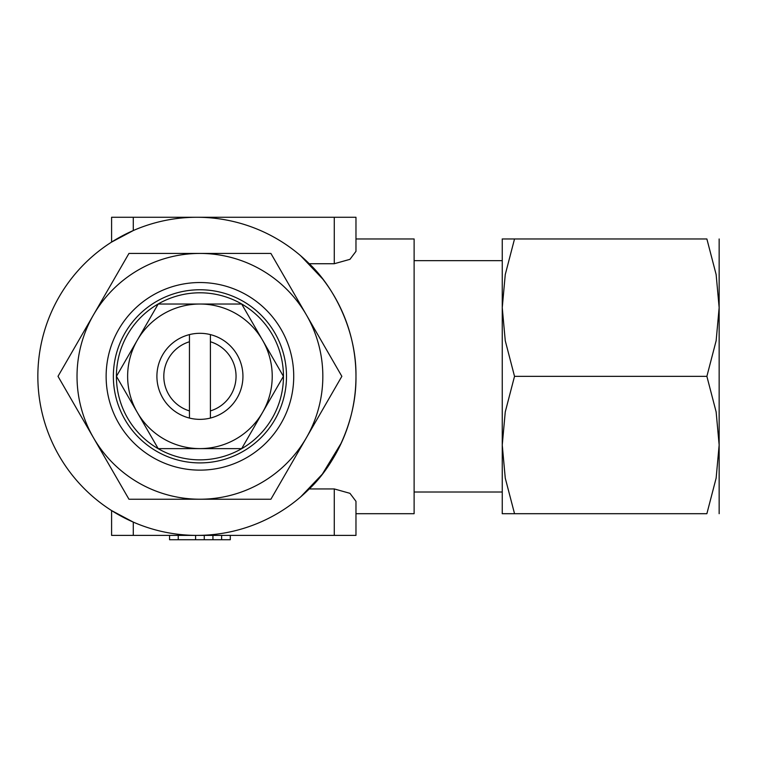 <?xml version="1.0" encoding="UTF-8"?>
<svg xmlns="http://www.w3.org/2000/svg" width="757" height="757" viewBox="0 0 757 757"><rect width="100%" height="100%" fill="white"/><g stroke="black" fill="none" stroke-linecap="round" stroke-linejoin="round"><path stroke-width="1.14" d="M210.399 376.333L210.399 410.909A36.128 36.128 0 0 0 210.399 341.757L210.399 376.333M210.399 410.909L210.399 418.063A43.026 43.026 0 0 0 210.399 334.603L210.399 341.757M116.398 376.333A83.535 83.535 0 0 0 199.933 459.859A83.535 83.535 0 0 0 283.459 376.333A83.535 83.535 0 0 0 199.933 292.798A83.535 83.535 0 0 0 116.398 376.333M113.361 376.333A86.572 86.572 0 0 0 199.933 462.906A86.572 86.572 0 0 0 286.496 376.333A86.572 86.572 0 0 0 199.933 289.761A86.572 86.572 0 0 0 113.361 376.333M106.131 376.333A93.802 93.802 0 0 0 199.933 470.135A93.802 93.802 0 0 0 293.725 376.333A93.802 93.802 0 0 0 199.933 282.531A93.802 93.802 0 0 0 106.131 376.333M355.97 238.966L414.117 238.966L414.117 513.7L355.97 513.7M111.591 242.089L133.289 230.554L111.591 242.089L111.591 217.268L355.97 217.268L355.97 251.343L349.952 259.339L334.272 263.729L309.253 263.729C332.446 285.417 356.613 329.058 355.97 376.333A159.055 159.055 0 0 0 196.905 217.268A159.055 159.055 0 0 0 37.85 376.333A159.055 159.055 0 0 0 196.905 535.388A159.055 159.055 0 0 0 355.97 376.333C356.613 423.608 332.446 467.249 309.253 488.937L334.272 488.937L349.952 493.327L355.97 501.314L355.97 535.388L111.591 535.388L111.591 510.578L133.289 522.112L111.591 510.578M414.117 260.654L502.251 260.654L502.251 307.645L502.251 238.966M502.251 513.7L502.251 445.012L502.251 492.012L414.117 492.012M341.852 376.333L306.367 314.874A122.908 122.908 0 0 0 77.025 376.333A122.908 122.908 0 0 0 306.367 437.783A122.908 122.908 0 0 0 306.367 314.874L270.892 253.425L128.964 253.425L58.005 376.333L128.964 499.242L270.892 499.242L341.852 376.333M283.411 376.333L262.547 340.177A72.303 72.303 0 0 0 127.63 376.333A72.303 72.303 0 0 0 137.32 412.48L158.185 448.627L241.672 448.627L283.411 376.333M272.227 376.333A72.303 72.303 0 0 0 262.547 340.177L241.672 304.03L158.185 304.03L116.446 376.333L137.32 412.48A72.303 72.303 0 0 0 272.227 376.333M502.251 445.012L505.26 411.931L514.523 376.333L505.26 340.735L502.251 307.645L505.26 274.564L514.523 238.966C498.097 238.966 498.097 238.966 514.542 238.966L706.877 238.966L716.141 274.564L719.15 307.645L716.141 340.735L706.877 376.333L716.141 411.931L719.15 445.012L716.141 478.102L706.877 513.7L514.523 513.7C498.097 513.7 498.097 513.7 514.542 513.7L505.26 478.102L502.251 445.012L502.251 307.645M719.15 513.7L719.15 238.966M300.709 255.809L322.69 278.973M210.399 418.063A43.026 43.026 0 0 1 189.449 418.063L189.449 334.603A43.026 43.026 0 0 1 210.399 334.603M189.449 334.603A43.026 43.026 0 0 0 189.449 418.063M189.449 341.757A36.128 36.128 0 0 0 189.449 410.9M169.559 535.388L169.559 539.732L230.298 539.732L230.298 535.388M204.267 535.388L204.267 539.732L204.267 535.388M195.59 535.388L195.59 539.732M341.454 442.703L322.331 474.147L300.709 496.847M706.858 513.7C723.304 513.7 723.304 513.7 706.858 513.7M706.858 238.966C723.304 238.966 723.304 238.966 706.858 238.966M706.877 376.333L514.523 376.333M178.236 535.388L178.236 539.732M221.621 535.388L221.621 539.732M212.944 535.388L212.944 539.732M133.289 522.112L133.289 535.388M133.289 217.268L133.289 230.554M334.272 263.729L334.272 217.268M334.272 535.388L334.272 488.937"/></g></svg>
